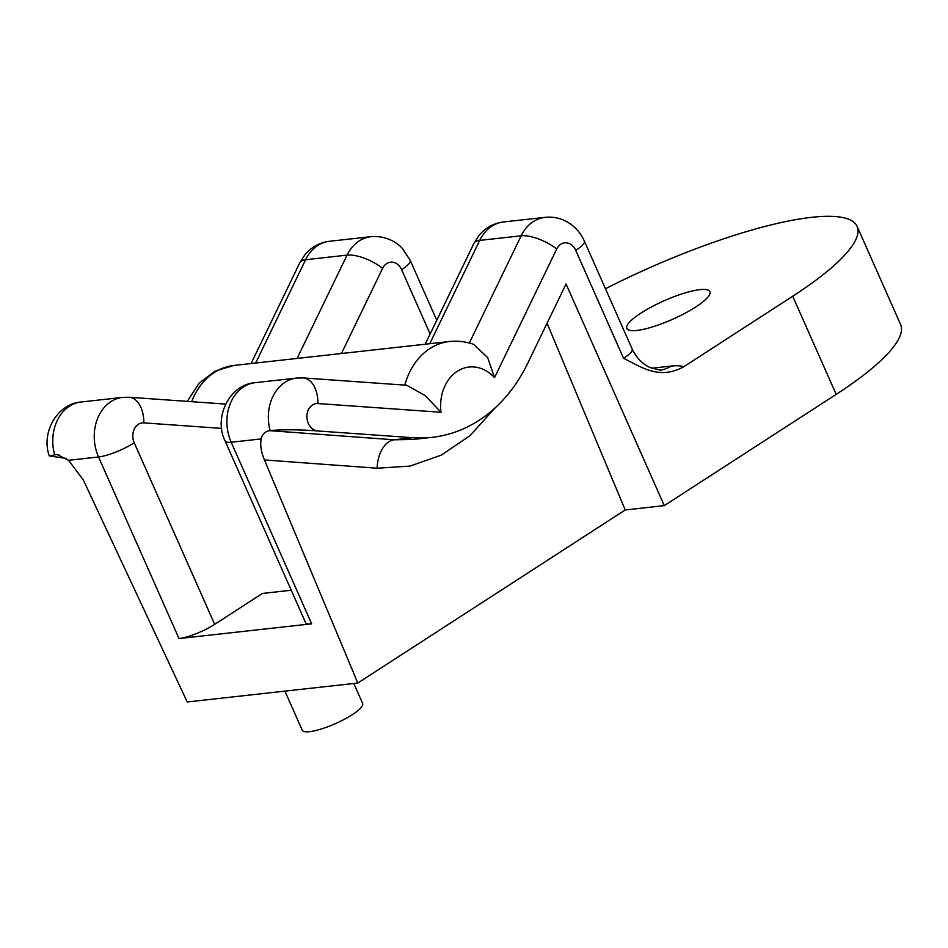 <?xml version="1.0" encoding="UTF-8"?>
<svg xmlns="http://www.w3.org/2000/svg" width="948" height="948" viewBox="0 0 948 948"><rect width="100%" height="100%" fill="white"/><g stroke="black" fill="none" stroke-linecap="round" stroke-linejoin="round"><path stroke-width="1.42" d="M605.464 288.749A206.486 46.262 156.1 0 1 857.122 226.394A206.486 46.262 156.1 0 1 792.706 296.25L683.662 366.817C659.061 380.018 642.27 367.469 623.594 358.344L575.744 250.367A13.77 10.949 83.7 0 0 556.713 249.016L494.524 377.636A41.297 32.848 83.7 0 0 457.28 371.296A41.297 32.848 83.7 0 0 440.998 412.273L317.947 403.552A13.77 10.949 83.7 0 0 306.891 416.48A13.77 10.949 83.7 0 0 317.817 430.973L412.973 437.727L394.238 439.801L413.02 439.457L432.015 437.348A165.189 131.405 -96.3 0 1 412.973 437.727M857.122 226.394L900.6 324.512A206.486 46.262 -23.9 0 1 836.183 394.368L664.275 505.628L566.051 283.973L527.586 363.546A165.189 131.405 -96.3 0 1 432.015 437.348M291.237 590.237L262.442 593.436L214.686 624.341A27.528 6.174 156.1 0 1 179.006 638.549L98.545 456.972A41.297 32.848 -96.3 0 1 122.636 397.39L81.184 401.988C56.394 404.038 40.93 433.461 49.343 455.964M636.831 330.449A45.421 10.179 -23.9 0 0 684.859 313.338A45.421 10.179 -23.9 0 0 709.874 291.652A45.421 10.179 -23.9 0 0 699.861 289.65A45.421 10.179 -23.9 0 0 651.821 306.761A45.421 10.179 -23.9 0 0 626.806 328.458A45.421 10.179 -23.9 0 0 636.831 330.449M66.123 458.37L49.343 455.952L56.927 454.448L68.588 460.301L83.353 480.044L187.206 701.97L357.799 683.034L625.218 509.965L664.275 505.628M547.079 323.232L625.218 509.965M357.799 683.034L264.456 459.946C261.138 452.03 260.036 445.015 261.15 438.924C262.395 434.089 265.239 431.34 269.659 430.665L270.156 430.605C284.234 429.041 309.83 430.143 317.817 430.973M264.456 459.946L377.15 468.217L410.057 466.084L441.306 455.111L469.947 435.713L495.164 407.841M261.15 438.924L231.194 442.242A27.528 6.174 156.1 0 1 225.126 441.033C213.383 417.831 229.179 384.438 255.296 382.66A41.297 32.848 83.7 0 0 231.194 442.242L311.655 623.82L179.006 638.549M311.655 623.82A27.528 6.174 156.1 0 1 305.588 622.611L225.126 441.033M317.947 403.552A27.528 16.507 -85.9 0 0 303.313 377.932L406.692 385.255L425.273 395.648L440.998 412.273M404.832 385.125A68.825 54.747 -96.3 0 1 449.411 341.529C457.694 340.628 465.812 341.588 473.751 344.397L487.699 357.621L494.524 377.636M353.805 683.484L362.657 703.452A33.038 7.406 156.1 0 1 344.468 719.236A33.038 7.406 156.1 0 1 309.534 731.678A33.038 7.406 156.1 0 1 302.246 730.221L284.921 691.128M836.183 394.368L792.706 296.25M575.744 250.367A27.528 6.174 -23.9 0 0 584.335 241.053C580.65 232.758 574.844 226.323 566.916 221.761C560.019 218.016 552.743 216.547 545.053 217.353A41.297 32.848 83.7 0 0 521.163 235.791L469.319 343.034M584.335 241.053L632.186 349.042A27.528 6.174 156.1 0 1 623.594 358.344M660.069 370.23A41.297 32.848 83.7 0 0 671.065 366.082A68.825 15.417 156.1 0 1 683.662 366.817M651.691 368.227L671.065 366.082M436.767 320.27L410.223 260.38A27.528 6.174 156.1 0 1 401.632 269.694L430.131 333.992M214.686 624.341L134.225 442.763A13.77 10.949 -96.3 0 1 143.847 422.879L221.654 428.401M341.422 353.509L382.601 268.343A13.77 10.949 -96.3 0 1 401.632 269.694M377.15 468.217A27.528 16.886 94.2 0 1 394.238 439.801L269.659 430.665M54.593 454.542A41.297 32.848 -96.3 0 1 81.184 401.988M68.588 460.301L98.545 456.972A27.528 6.174 -23.9 0 0 134.225 442.763M255.296 382.66L296.748 378.062A41.297 32.848 83.7 0 0 270.156 430.605M58.835 454.744L55.091 454.483M251.078 363.546L299.781 262.809A27.528 10.345 25.8 0 1 305.6 259.728A41.297 32.848 -96.3 0 1 329.489 241.278L370.952 236.68A41.297 32.848 -96.3 0 0 347.063 255.119A27.528 10.345 25.8 0 1 382.601 268.343M255.652 363.037L305.6 259.728L347.063 255.119L297.115 358.427M429.764 343.709L479.712 240.401A27.528 10.345 -154.2 0 0 473.893 243.482L478.918 235.554C485.412 227.769 493.635 223.23 503.601 221.951A41.297 32.848 83.7 0 0 479.712 240.401L521.163 235.791A27.528 10.345 -154.2 0 1 556.713 249.016M449.411 341.529L233.848 365.454A68.825 54.747 83.7 0 0 191.662 401.679M225.624 404.097L129.212 397.259A27.528 16.507 94.1 0 1 143.847 422.879M632.186 349.042C636.298 357.68 642.223 363.831 649.973 367.48L660.4 370.241M299.781 262.809L304.818 254.882C311.3 247.096 319.523 242.558 329.489 241.278M503.601 221.951L545.053 217.353M410.223 260.38L402.651 248.826C398.433 243.577 386.725 235.258 370.952 236.68M473.893 243.482L425.178 344.219M129.212 397.259L122.636 397.39M187.242 401.371L199.353 382.992L215.149 371.083L233.848 365.454M303.313 377.932L296.748 378.062"/></g></svg>
